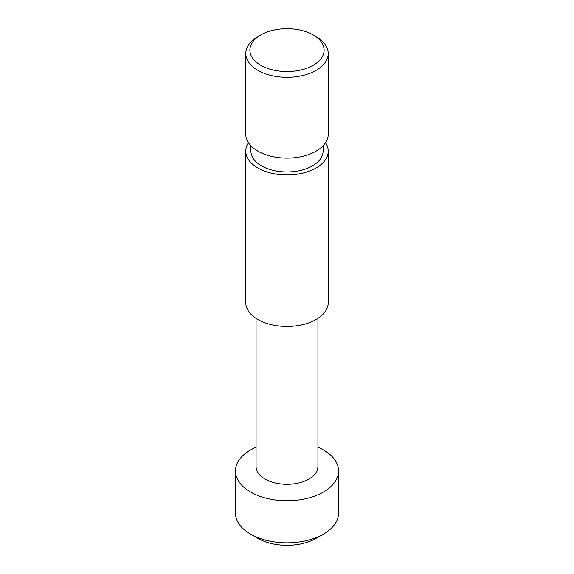 <?xml version="1.0" encoding="UTF-8"?>
<svg xmlns="http://www.w3.org/2000/svg" width="574" height="574" viewBox="0 0 574 574"><rect width="100%" height="100%" fill="white"/><g stroke="black" fill="none" stroke-linecap="round" stroke-linejoin="round"><path stroke-width="0.86" d="M256.076 318.391L256.076 466.447A30.924 17.859 0 0 0 265.131 479.068A30.924 17.859 0 0 0 298.839 482.942A30.924 17.859 0 0 0 317.924 466.447L317.924 318.391M317.924 447.182A51.545 29.762 180 0 1 323.449 449.944A51.545 29.762 180 0 1 338.545 470.989A51.545 29.762 180 0 1 306.724 498.483A51.545 29.762 180 0 1 250.551 492.033A51.545 29.762 180 0 1 235.455 470.989A51.545 29.762 180 0 1 256.076 447.182M245.765 151.134L245.765 302.642A41.235 23.807 0 0 0 257.841 319.481A41.235 23.807 0 0 0 302.778 324.64A41.235 23.807 0 0 0 328.235 302.642L328.235 151.134A41.235 23.807 180 0 1 302.778 173.126A41.235 23.807 180 0 1 257.841 167.967A41.235 23.807 180 0 1 245.765 151.134A41.235 23.807 180 0 1 248.427 142.718M323.449 534.121L316.159 538.326A41.235 23.807 180 0 1 257.841 538.326L250.551 534.121A51.545 29.762 0 0 0 323.449 534.121A51.545 29.762 0 0 0 338.545 513.077L338.545 470.989M260.761 65.278A37.109 21.425 0 0 0 313.239 65.278A37.109 21.425 0 0 0 313.246 34.978A37.109 21.425 0 0 0 313.239 34.978L316.159 36.657A41.235 23.807 180 0 1 328.235 53.497A41.235 23.807 180 0 1 302.778 75.488A41.235 23.807 180 0 1 257.841 70.329A41.235 23.807 180 0 1 245.765 53.497A41.235 23.807 180 0 1 257.841 36.657L260.754 34.978A37.109 21.425 0 0 0 260.761 65.278M328.235 53.497L328.235 134.302A41.235 23.807 180 0 1 302.778 156.293A41.235 23.807 180 0 1 257.841 151.134A41.235 23.807 180 0 1 245.765 134.302L245.765 53.497M250.917 145.825L250.917 151.134A36.083 20.829 0 0 0 261.486 165.864A36.083 20.829 0 0 0 300.805 170.378A36.083 20.829 0 0 0 323.083 151.134L323.083 145.825M325.573 142.718A41.235 23.807 180 0 1 328.235 151.134M313.239 34.978A37.109 21.425 0 0 0 260.754 34.978M257.841 538.326L250.551 534.121A51.545 29.762 0 0 1 235.455 513.077L235.455 470.989M313.246 34.978L316.159 36.657"/></g></svg>
